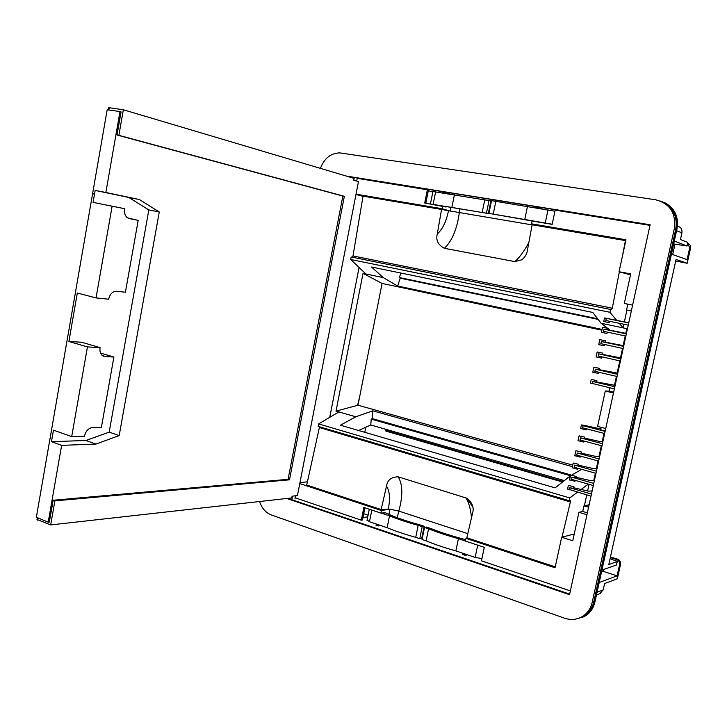 <?xml version="1.0" encoding="UTF-8"?>
<svg xmlns="http://www.w3.org/2000/svg" width="727" height="727" viewBox="0 0 727 727"><rect width="100%" height="100%" fill="white"/><g stroke="black" fill="none" stroke-linecap="round" stroke-linejoin="round"><path stroke-width="1.09" d="M570.686 474.913L372.279 418.616L371.179 419.106L370.797 424.977L564.052 480.492M372.279 418.616L372.787 410.828L355.803 416.78L336.01 411.128L357.984 405.23L572.74 465.126M570.422 475.849L555.101 487.881L340.418 425.195L355.803 416.78M358.611 430.511L370.797 424.977M581.673 469.333L571.958 474.958M570.45 475.74L371.179 419.106M572.413 466.652L372.787 410.828M569.986 477.875L567.941 477.285M561.98 537.189L570.386 501.957L570.295 500.639L569.205 500.685L569.795 497.94L318.635 423.914L338.846 411.936M569.795 497.94L577.42 492.234M581.118 489.462L588.27 484.109M602.029 329.413L397.624 286.011L383.32 277.632L363.027 273.379L336.01 411.128M626.947 310.065L624.366 321.925M623.857 324.251L623.075 327.877L601.147 323.279L607.572 328.277M625.811 333.32L626.828 328.668L623.075 327.877L619.204 323.288M625.247 335.938L623.139 345.589M622.521 348.415L620.476 357.838L602.574 354.422M619.813 360.874L617.159 373.033M616.441 376.341L614.506 385.228M604.019 433.383L602.319 441.216M601.347 445.669L599.048 456.22M598.021 460.927L596.431 468.252M595.358 473.159L593.814 480.256M589.052 484.327L587.607 490.952M586.744 494.942L584.39 505.756M382.075 283.43L380.412 291.827L382.075 283.43L601.865 330.176M380.412 291.827L357.984 405.23M381.73 283.248L363.027 273.379M359.62 396.987L357.593 405.339M555.274 566.742L558.672 551.039M318.635 423.914L318.153 426.358L569.205 500.685M554.919 566.787L466.843 537.789L472.523 513.307C474.286 507.882 472.432 502.857 466.961 498.249L398.214 476.848C391.308 476.93 387.409 480.011 386.51 486.099L381.157 509.563L306.712 485.045L319.535 426.767M610.135 330.276L608.135 328.722M351.177 256.995L350.687 259.494L609.926 312.292L610.544 309.457L351.177 256.995L611.371 309.611L612.288 308.203L619.359 271.825M441.562 209.44L448.495 210.694C446.378 221.362 442.634 229.141 437.263 234.03L441.562 209.44L363.037 196.145L352.995 255.94L352.086 257.167M350.687 259.494L365.935 273.988M625.774 240.646L532.146 224.779L527.375 250.433C526.948 253.805 525.158 256.913 522.013 259.757L514.843 261.593L444.406 248.316C438.081 244.899 435.7 240.137 437.263 234.03M532.119 224.907L450.186 210.994M625.429 240.582L622.212 257.149M610.544 309.457L611.371 309.611M609.926 312.292L616.76 320.389M467.806 533.654L398.814 511.081L389.954 509.2M381.157 509.563L388.254 509.145C390.354 498.967 389.772 491.279 386.51 486.099M601.147 323.279L592.787 312.446L371.533 267.009L383.32 277.632M400.868 273.034L399.35 277.56L400.241 278.205L397.624 286.011M598.139 319.38L400.241 278.205M528.856 242.464C524.231 251.124 519.56 257.494 514.843 261.593M459.328 212.575C457.11 228.95 452.139 240.864 444.406 248.316M465.753 497.768C468.715 502.021 470.633 508.682 471.496 517.751M398.214 476.848C402.794 484.418 402.994 495.823 398.814 511.081M385.81 429.293L386.11 431.166L562.298 481.937L385.928 431.102M562.462 480.038L562.38 481.874M597.667 318.771L399.35 277.56M472.341 505.029L471.787 504.847M365.799 427.249L364.79 432.311M68.892 341.463L87.44 346.906L100.081 347.624L81.615 342.235L68.892 341.463L77.316 293.026L96.037 297.906L108.623 299.233C109.959 293.981 112.621 291.318 116.611 291.236L125.417 292.245L138.185 220.39L127.452 217.864C125.008 215.828 124.053 212.766 124.608 208.685L112.131 206.214L96.037 297.906M50.672 437.572L50.417 436.336L92.384 194.9L92.847 194.99L93.138 193.346L92.665 193.255L107.178 109.75L120 111.549L105.851 192.482L95.164 190.419L93.083 202.388L124.608 208.685M93.083 202.388L112.131 206.214M128.234 218.336L138.185 220.39M105.851 192.482L139.43 199.552L159.268 211.984L119.183 435.564L96.009 444.061L61.631 445.36L51.453 441.671L53.462 430.148L71.691 436.609L84.441 436.227C85.759 431.038 88.44 428.139 92.483 427.54L101.398 427.349L113.903 357.021L105.042 356.593L101.989 355.258C100.226 353.431 99.599 350.887 100.081 347.624M87.44 346.906L71.691 436.609M100.544 353.077L113.903 357.021M50.417 436.336L50.59 438.072L50.136 437.908L36.35 517.242L48.209 522.168L49.336 522.05L53.144 500.267L288.074 479.329L342.853 196.054L117.029 135.022L121.082 111.867L120 111.549M351.114 176.97L351.023 177.47M354.303 177.488L353.776 180.223M356.666 181.068L357.275 177.961M50.672 524.921L54.879 500.885L289.491 479.811L344.353 196.308L118.874 135.331L123.354 109.768L353.767 178.288L353.413 180.114L358.475 181.605L297.443 495.596L292.109 496.177L291.772 497.913L50.672 524.921L37.022 519.487M294.935 498.913L295.535 495.805M291.89 499.258L292.49 496.141M61.631 445.36L48.209 522.168M92.384 194.9L93.074 193.691M139.43 199.552L128.879 197.508L148.826 209.912L109.177 432.129L85.94 440.498L51.453 441.671M95.164 190.419L128.879 197.508M96.009 444.061L85.94 440.498M123.354 109.768L108.641 107.641M118.874 135.331L117.029 135.022M54.879 500.885L53.144 500.267M344.353 196.308L342.853 196.054M289.491 479.811L288.074 479.329M119.183 435.564L109.177 432.129M159.268 211.984L148.826 209.912M610.071 558.736L617.332 561.38L608.772 564.615L676.046 259.475L687.197 263.256L675.701 261.038M599.911 593.605L603.21 589.87L604.6 583.563L617.35 578.737L620.54 564.343C620.831 561.817 619.813 560.072 617.477 559.108L610.453 557.018M620.54 564.343L619.586 564.679C619.886 562.144 618.859 560.399 616.523 559.436L610.326 557.591M619.586 564.679L617.114 575.848L599.193 582.509M601.929 570.068L616.396 565.024L617.259 561.698M687.197 263.256L690.55 248.125C690.868 245.726 689.932 244.127 687.733 243.327M690.55 248.125L689.714 247.807L687.106 259.603L671.43 254.141M674.32 241.037L687.051 246.017L673.684 243.918M687.079 245.917L687.724 242.382L680.445 239.528L681.917 232.858C682.344 229.314 680.899 227.097 677.582 226.206L677.446 226.152M603.365 569.568L602.992 571.268L601.556 571.767M617.114 575.848L602.992 571.268M368.089 515.179L363.727 513.725M660.579 201.106C672.911 205.577 678.155 214.719 676.31 228.523L594.041 602.565C592.432 609.226 588.806 614.042 583.136 617.005L576.238 618.968M689.714 247.807L687.66 243.291M674.992 244.145L672.693 254.586M664.514 202.569C674.711 207.931 678.873 216.682 677.01 228.814L594.859 602.229C593.25 608.881 589.624 613.688 583.972 616.65L582.545 617.287M662.47 201.961C673.247 207.413 677.664 216.501 675.737 229.214L674.329 228.641C676.155 213.084 669.903 203.46 655.572 199.771L339.891 152.897C330.84 153.088 324.342 158.241 320.407 168.364M259.575 501.521C261.829 508.3 265.782 512.789 271.435 514.998L564.434 618.15C570.177 620.095 575.666 619.822 580.9 617.332C586.762 614.26 590.524 609.281 592.187 602.383L674.329 228.641M346.188 176.034L650.12 224.761L569.541 594.677L286.765 498.477M580.682 617.441L582.563 616.614C588.407 613.561 592.16 608.59 593.823 601.711L592.187 602.383M675.737 229.214L593.823 601.711M287.928 498.349L569.668 594.113M650.083 224.925L347.288 176.361M448.732 193.791L442.798 192.082L450.104 194.009M490.761 201.606L491.316 201.697M535.081 206.904L542.151 208.831M631.345 310.947L626.565 309.993L627.828 304.186L632.617 305.131L624.302 303.45L630.718 273.897L619.059 271.744L625.965 239.783L531.555 223.825L532.146 221.008L552.166 224.37L555.155 210.13L649.993 225.361M350.123 177.206L351.041 177.352M357.202 178.342L428.467 189.956L425.858 202.997L427.467 203.469M432.81 192.092L428.321 190.665M364.918 507.782L362.473 519.987L361.319 520.178L295.153 497.795M570.368 590.897L481.456 560.817L484.291 547.322L465.398 541.061L465.952 538.389L467.579 538.025M462.608 554.437L465.325 555.355L467.461 554.819L465.316 555.364L462.608 554.447L464.753 553.91M422.496 534.627L423.014 534.799M375.832 525.085L378.322 525.93L380.657 525.512L378.322 525.93L375.832 525.085L378.176 524.676M367.753 516.833L362.955 517.606M359.074 267.472L329.749 417.334M431.402 204.133L488.317 213.52L446.169 206.495L446.06 207.031L424.704 203.006L427.385 189.611M361.319 520.178L363.863 507.437L380.903 513.08L385.528 512.835C394.497 517.033 405.93 521.041 419.806 524.849L424.195 526.303L422.214 526.684L418.189 525.348C407.284 522.349 397.733 519.187 389.527 515.852L381.066 513.053M299.778 483.582L381.421 510.508L380.903 513.08M356.039 194.173L442.18 208.722L450.167 211.084L450.922 207.322M442.716 206.032L442.18 208.722M538.116 222.017L538.916 222.144M531.555 223.825L537.417 225.679M535.245 221.535L538.144 221.899M443.506 206.259L446.169 206.495M446.105 193.364L442.798 192.092M381.421 510.508L389.954 509.173L388.909 514.362M465.952 538.389L555.055 567.769L561.653 537.271L572.767 540.77L578.946 512.308L582.754 511.472L583.981 505.847L589.134 504.765M586.962 514.716L578.946 512.308M624.302 303.45L627.828 304.186M587.371 512.853L582.754 511.472M588.597 507.21L583.981 505.847M604.646 433.546L582.672 427.821L583.136 425.704L605.109 431.393M583.136 425.704L581.545 424.95L584.308 425.359L600.82 428.975M605.209 430.957L600.647 429.775L601.174 427.349M605.736 428.521L597.594 426.422L605.282 391.017L609.062 391.09L609.78 387.791M613.479 392.989L605.282 391.017M613.652 392.189L609.062 391.09M590.469 383.002L614.37 388.89M614.842 386.728L592.687 381.466L596.449 382.148L596.885 380.721M615.133 385.374L596.631 381.92M628.728 322.979L604.51 317.953L628.782 322.724M628.255 325.169L605.855 320.507L606.318 318.344M625.874 336.074L603.519 331.312L603.992 329.149L626.347 333.893M608.19 328.459L607.881 329.867L603.992 329.149M626.447 333.448L607.899 329.822M590.996 496.187L567.596 488.944M591.46 494.06L569.732 487.753L573.485 488.335L573.921 486.899M592.16 490.879L588.77 491.216L573.73 487.772M599.112 458.955L577.238 452.994L580.991 453.612L581.427 452.176M599.675 456.374L596.313 456.529L581.218 453.148M598.639 461.1L576.784 455.111L577.238 452.994M595.976 473.332L574.166 467.234L574.621 465.116L578.374 465.725L578.81 464.289M596.44 471.205L574.621 465.116M597.049 468.406L593.677 468.633L578.61 465.225M593.314 485.545L571.549 479.329L572.004 477.221L575.757 477.812L576.193 476.376M593.777 483.419L572.004 477.221M594.432 480.42L591.051 480.711L576.002 477.276M602.438 443.688L580.5 437.881L584.263 438.508L584.699 437.072M601.965 445.833L580.046 439.999L580.5 437.881M602.937 441.362L599.593 441.443L584.472 438.099M623.63 346.379L601.32 341.517L600.856 343.671L623.157 348.56M605.518 340.809L605.082 342.235L601.32 341.517M623.775 345.725L605.237 342.135M620.44 361.019L598.185 356.012L598.648 353.858L620.913 358.847M602.856 353.14L602.419 354.567L598.648 353.858M621.103 357.966L620.513 357.838M617.078 376.486L594.877 371.324L595.34 369.18L617.541 374.314M599.539 368.444L599.112 369.87L595.34 369.18M617.796 373.178L599.275 369.679M432.919 191.537L490.907 200.888L488.317 213.52M383.365 512.689L384.374 513.017M367.135 519.932L369.48 521.732L387.137 527.702C395.315 531.101 404.848 534.327 415.726 537.353L419.752 538.716L421.742 538.298L424.195 526.303M426.104 540.861L428.585 528.793L424.523 527.448L422.06 539.489L426.104 540.861C434.71 544.423 444.633 547.767 455.865 550.902L475.149 557.418L481.928 558.59M424.523 527.448L426.504 527.066L430.929 528.529C440.862 532.546 452.448 536.244 465.698 539.634M428.585 528.793C437.218 532.273 447.16 535.563 458.41 538.671L465.416 540.988M534.845 221.462L488.926 213.365L552.193 224.225M493.224 214.083L495.832 201.37L491.525 200.679L488.926 213.365M495.832 201.37L554.928 211.212M619.059 271.744L630.509 274.861M561.653 537.271L574.239 534M299.969 482.601L307.43 481.819M355.985 194.418L363 196.381M448.777 193.591L446.142 193.164M586.48 428.821L586.126 429.875L580.646 428.503M591.36 379.439L596.903 380.639L591.36 379.439M609.735 321.316L609.435 322.688L603.737 321.534M607.399 332.139L606.981 333.475L601.411 332.294M602.619 327.295L608.199 328.431L602.619 327.295M568.496 485.409L573.957 486.717L568.496 485.409M575.975 450.749L581.464 452.03L575.975 450.749M580.573 456.147L580.237 457.138L574.775 455.702M578.683 464.317L573.194 463.026L578.683 464.317M577.947 468.288L577.611 469.242L572.167 467.779M576.066 476.412L570.586 475.113L576.066 476.412M575.321 480.411L575.002 481.319L569.568 479.838M583.845 441.007L583.499 442.034L578.029 440.635M584.572 437.091L579.065 435.837L584.572 437.091M605.391 340.799L599.82 339.645L605.391 340.799M604.719 344.516L604.31 345.825L598.748 344.616M602.047 356.875L601.647 358.147L596.095 356.912M602.728 353.131L597.167 351.959L602.728 353.131M598.73 372.215L598.339 373.442L592.805 372.179M594.004 367.19L599.557 368.38L594.004 367.19M451.903 207.168L454.42 194.709M482.219 212.239L484.8 199.598M486.481 212.956L489.08 200.288M387.137 527.702L389.527 515.852M415.726 537.353L418.189 525.348M419.752 538.716L422.214 526.684M455.865 550.902L458.41 538.671M524.803 219.363L527.484 206.468M319.507 427.576L570.386 501.957M352.995 255.94L612.288 308.203M385.737 430.42L562.325 481.256M102.916 355.966L105.042 356.593M109.295 107.623L108.877 109.986M37.922 517.897L37.54 520.078M617.477 559.108L616.523 559.436M616.396 565.024L617.123 561.762M686.96 245.871L687.724 242.382M681.917 232.858L676.592 230.677M603.21 589.87L597.049 592.278M594.041 602.565L594.859 602.229M676.31 228.523L677.01 228.814M459.982 208.694L459.2 212.548M398.696 511.045L397.333 517.733M592.687 381.466L592.223 383.602M569.732 487.753L569.277 489.862M433.192 204.033L435.664 191.683M369.48 521.732L371.815 510.063M475.149 557.418L477.721 545.141M545.286 222.798L548.013 209.776M522.013 259.757L524.158 257.667M472.804 507.092L466.961 498.249M108.659 107.56L108.25 109.895M37.341 517.651L36.977 519.75M600.511 593.368L596.449 594.968M583.136 617.005L583.972 616.65M582.563 616.614L580.9 617.332M581.382 425.095L580.619 428.63M591.215 379.521L590.451 383.084M604.51 317.953L603.728 321.552M602.492 327.304L601.402 332.33M568.314 485.627L567.56 489.126M575.802 450.922L574.739 455.856M573.194 463.026L572.131 467.952M570.586 475.113L569.523 480.02M579.065 435.837L577.992 440.771M599.82 339.645L598.739 344.662M597.167 351.959L596.085 356.966M593.868 367.253L592.787 372.251M430.484 203.696L432.947 191.392M367.035 520.423L369.28 509.227"/></g></svg>
